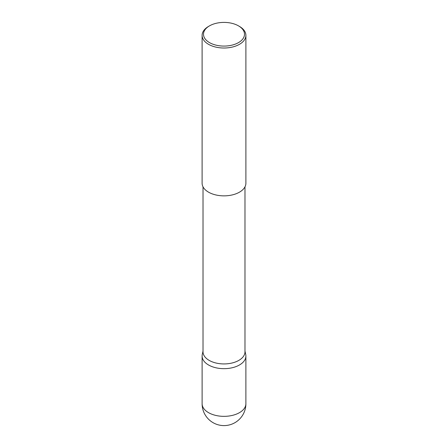 <?xml version="1.0" encoding="UTF-8"?>
<svg xmlns="http://www.w3.org/2000/svg" width="448" height="448" viewBox="0 0 448 448"><rect width="100%" height="100%" fill="white"/><g stroke="black" fill="none" stroke-linecap="round" stroke-linejoin="round"><path stroke-width="0.67" d="M244.983 351.058L245.722 354.458A21.89 12.639 180 0 1 245.89 356.031A21.89 12.639 180 0 1 232.378 367.707A21.89 12.639 180 0 1 208.522 364.969A21.89 12.639 180 0 1 202.11 356.031A21.89 12.639 180 0 1 202.278 354.458L203.017 351.058M244.983 186.827L244.983 351.82A20.983 12.113 180 0 1 232.03 363.009A20.983 12.113 180 0 1 209.166 360.382A20.983 12.113 180 0 1 203.017 351.82L203.017 186.827M209.502 42.61A20.507 11.838 0 0 0 238.498 42.61A20.507 11.838 0 0 0 238.498 25.866L239.484 26.438A21.896 12.639 180 0 1 245.896 35.375A21.896 12.639 180 0 1 232.378 47.051A21.896 12.639 180 0 1 208.516 44.313A21.896 12.639 180 0 1 202.104 35.375A21.896 12.639 180 0 1 208.516 26.438L209.502 25.866A20.507 11.838 0 0 0 209.502 42.61M245.896 35.375L245.896 183.215A21.896 12.639 180 0 1 232.378 194.897A21.896 12.639 180 0 1 208.516 192.153A21.896 12.639 180 0 1 202.104 183.215L202.104 35.375M239.484 26.438L238.498 25.866A20.507 11.838 0 0 0 209.502 25.866M239.478 412.647A21.89 12.639 0 0 0 245.89 403.71A21.89 21.89 0 0 1 213.052 422.666A21.89 21.89 0 0 1 202.11 403.71A21.89 12.639 0 0 0 208.522 412.647A21.89 12.639 0 0 0 239.478 412.647M245.89 356.031L245.89 403.71M202.11 356.031L202.11 403.71"/></g></svg>
